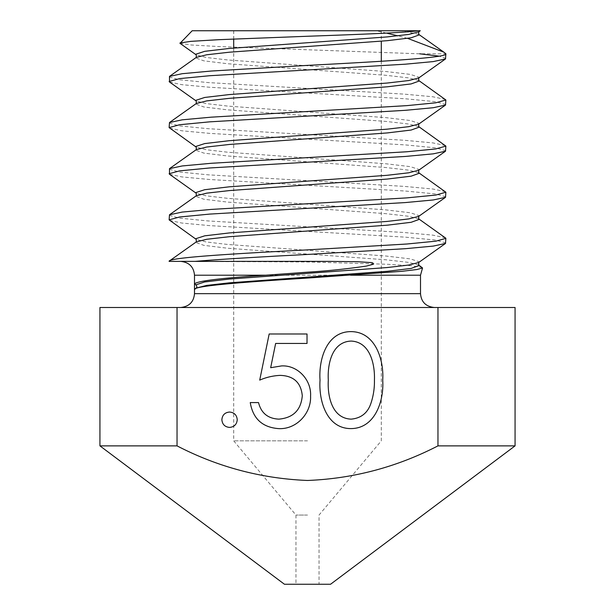 <?xml version="1.0" encoding="UTF-8"?>
<svg xmlns="http://www.w3.org/2000/svg" width="615" height="615" viewBox="0 0 615 615"><rect width="100%" height="100%" fill="white"/><g stroke="black" fill="none" stroke-linecap="round" stroke-linejoin="round"><path stroke-width="0.46" stroke-dasharray="3.08 2.31" d="M284.438 584.25L330.562 584.25M307.5 515.062L295.969 515.062L307.5 515.062M307.5 440.855L233.7 440.855L307.5 440.855M192.188 30.75L418.938 30.75L418.723 31.857M180.003 43.334L191.357 44.995L219.409 46.586L419.768 53.812L445.875 53.812M422.374 267.563L411.75 265.757L386.458 264.227L307.5 261.967L180.656 261.375L250.582 261.375M325.619 261.375L180.656 261.375M307.5 307.5L180.656 307.5L307.5 307.5M99.938 445.875L177.035 445.875C218.002 467.077 261.483 478.608 307.5 480.469C353.256 478.662 396.744 467.131 437.965 445.875L515.062 445.875M445.514 237.844L432.822 235.138L403.778 232.478L208.108 220.946L179.257 218.125L169.125 215.288M445.875 242.925L435.343 240.042L405.346 237.159L209.654 225.628L181.74 223.03L169.494 220.378M445.875 58.425L439.156 56.142M445.514 99.469L432.822 96.763L403.778 94.103L208.108 82.571L179.257 79.75L169.125 76.913M445.875 104.55L435.343 101.667L405.346 98.784L209.654 87.253L181.74 84.655L169.494 82.003M445.514 145.594L432.822 142.888L403.778 140.228L208.108 128.696L179.257 125.875L169.125 123.038M445.875 150.675L435.343 147.792L405.346 144.909L209.654 133.378L181.74 130.78L169.494 128.128M445.514 191.719L432.822 189.013L403.778 186.353L208.108 174.821L179.257 172L169.125 169.163M445.875 196.8L435.343 193.917L405.346 191.034L209.654 179.503L181.74 176.905L169.494 174.253M437.965 445.875L437.965 307.5L515.062 307.5M99.938 307.5L177.035 307.5L177.035 445.875M437.965 307.5L177.035 307.5M307.5 584.25L319.031 584.25L307.5 584.25M407.622 38.368L397.943 35.847M386.466 33.095L376.365 30.75M307.5 30.75L381.3 30.75L307.5 30.75M194.501 289.527L195.824 288.596A2.306 2.306 0 0 0 196.769 287.082M221.869 419.73C222.307 415.04 224.867 412.481 229.556 412.042C234.246 412.481 236.806 415.04 237.244 419.73C236.79 424.404 234.23 426.964 229.556 427.417C224.882 426.964 222.322 424.404 221.869 419.73M269.17 333.983L307.023 333.983L307.023 343.447L275.643 343.447L270.669 367.709L281.539 365.917C297.768 365.01 311.582 380.147 310.567 396.091C311.39 413.549 296.138 429.762 278.395 428.601C262.344 427.317 252.957 418.646 250.251 402.579L258.531 402.579C261.144 413.096 267.932 418.615 278.872 419.138C293.224 417.854 301.027 410.051 302.288 395.745C300.989 382.522 293.57 375.734 280.04 375.381C272.999 375.727 266.218 377.303 259.714 380.108L269.17 333.983M350.873 428.601C326.373 428.578 318.616 400.188 320.031 380.147C318.562 360.059 326.327 331.677 350.873 331.616C375.335 331.646 384.075 359.844 382.714 380.147C384.106 400.465 375.304 428.54 350.873 428.601M374.435 380.108C375.027 364.603 370.299 341.917 351.15 341.079C331.746 341.756 327.365 364.557 328.31 380.108C327.349 395.676 331.746 418.423 351.15 419.138C361.113 418.223 367.709 412.949 370.937 403.302C373.428 395.783 374.589 388.05 374.435 380.108M194.494 275.213L420.506 275.213M194.494 293.663L420.506 293.663M195.824 288.596L196.277 288.035M418.723 264.973L408.322 262.344L385.62 259.768L227.688 248.237L203.865 245.354L195.824 242.471L196.277 241.91M418.723 218.848L408.322 216.219L385.62 213.643L227.688 202.112L203.865 199.229L195.824 196.346L196.277 195.785M418.723 172.723L408.322 170.094L385.62 167.518L227.688 155.987L203.865 153.104L195.824 150.221L196.277 149.66M418.723 126.598L408.322 123.969L385.62 121.393L227.688 109.862L203.865 106.979L195.824 104.096L196.277 103.535M418.723 80.473L408.322 77.844L385.62 75.268L227.688 63.737L203.865 60.854L195.824 57.971L196.277 57.41M418.723 34.348L401.311 30.75M418.723 262.482L419.176 261.775L410.29 258.892L385.759 256.009L227.827 244.478L206.225 241.979L196.277 239.419M418.723 216.357L419.176 215.65L410.29 212.767L385.759 209.884L227.827 198.353L206.225 195.854L196.277 193.294M418.723 170.232L419.176 169.525L410.29 166.642L385.759 163.759L227.827 152.228L206.225 149.729L196.277 147.169M418.723 124.107L419.176 123.4L410.29 120.517L385.759 117.634L227.827 106.103L206.225 103.604L196.277 101.044M418.723 77.982L419.176 77.275L410.29 74.392L385.759 71.509L227.827 59.978L206.225 57.479L196.277 54.919M233.7 48.062L233.7 440.855L295.969 515.062L295.969 584.25M233.7 30.75L233.7 39.029M381.3 30.75L381.3 41.197M381.3 61.239L381.3 440.855L319.031 515.062L319.031 584.25"/><path stroke-width="0.92" d="M180.003 43.342L196.277 54.919L195.824 54.212L204.71 51.329L229.241 48.447L387.173 36.915L408.775 34.417L418.723 31.857L420.268 30.75L192.188 30.75L180.003 43.334M417.985 30.75C405.923 32.664 358.222 34.463 307.5 36.262L218.671 39.683L190.773 41.359L179.926 43.012M445.875 238.351L435.743 241.188L406.892 244.009L307.5 249.882C233.762 253.711 167.664 257.57 169.125 261.375L329.425 261.375L357.599 261.713L369.93 262.497C372.459 262.49 373.566 263.082 373.251 264.281L366.209 266.095C347.575 268.863 328.003 270.892 307.5 272.184L265.642 275.213L194.494 275.213C193.748 266.887 189.136 262.274 180.656 261.375L169.125 261.375L169.486 260.906L196.277 241.91L206.678 239.281L229.38 236.706L387.312 225.175L411.135 222.292L419.176 219.409L418.723 218.848L445.86 238.243L445.506 243.44L418.723 262.482L408.775 265.042L387.173 267.54L229.241 279.072L204.71 281.954L195.824 284.837L194.501 283.899L194.501 289.527C193.648 285.729 247.538 281.893 307.5 278.072L402.087 271.284L416.87 269.539L422.543 267.986L418.723 264.973L418.723 262.482M437.965 307.5L515.062 307.5L515.062 445.875L330.562 584.25L284.438 584.25L99.938 445.875L177.035 445.875L177.035 307.5L437.965 307.5L437.965 445.875C396.744 467.131 353.256 478.662 307.5 480.469C261.483 478.608 218.002 467.077 177.035 445.875M515.062 445.875L437.965 445.875M195.232 261.375C219.617 259.253 264.273 256.663 307.5 254.456L405.346 248.691L433.26 246.092L445.506 243.44M196.277 241.91L196.277 239.419L169.125 219.863L169.486 214.781L182.178 212.075L211.222 209.415L406.892 197.884L435.743 195.063L445.875 192.226L418.723 172.723L419.176 173.284L411.135 176.167L387.312 179.05L229.38 190.581L206.678 193.156L196.277 195.785L196.277 193.294L169.494 174.253L169.486 168.656L182.178 165.95L211.222 163.29L406.892 151.759L435.743 148.938L445.875 146.101L418.723 126.598L419.176 127.159L411.135 130.042L387.312 132.925L229.38 144.456L206.678 147.031L196.277 149.66L196.277 147.169L169.125 127.613L169.486 122.531L182.178 119.825L211.222 117.165L406.892 105.634L435.743 102.813L445.875 99.976L418.723 80.473L419.176 81.034L411.135 83.917L387.312 86.8L229.38 98.331L206.678 100.906L196.277 103.535L196.277 101.044L169.494 82.003L169.486 76.406L182.178 73.7L211.222 71.04L307.5 65.382C381.554 61.562 448.289 57.656 445.875 53.812L443.876 52.183L407.622 38.368M169.125 81.488L179.657 78.605L209.654 75.722L405.346 64.191L433.26 61.592L445.506 58.94L445.875 53.812M439.156 56.142L419.768 53.812M169.125 127.613L179.657 124.73L209.654 121.847L405.346 110.316L433.26 107.717L445.506 105.065L445.875 99.976M169.125 173.738L179.657 170.855L209.654 167.972L405.346 156.441L433.26 153.842L445.506 151.19L445.875 146.101M169.125 219.863L179.657 216.98L209.654 214.097L405.346 202.566L433.26 199.967L445.506 197.315L445.875 192.226M259.714 380.108L269.17 333.983L307.023 333.983L307.023 343.447L275.643 343.447L270.669 367.709L281.539 365.917C297.768 365.01 311.582 380.147 310.567 396.091C311.39 413.549 296.138 429.762 278.395 428.601C262.344 427.317 252.957 418.646 250.251 402.579L258.531 402.579C261.144 413.096 267.932 418.615 278.872 419.138C293.224 417.854 301.027 410.051 302.288 395.745C300.989 382.522 293.57 375.734 280.04 375.381C272.999 375.727 266.218 377.303 259.714 380.108M229.556 427.417C224.882 426.964 222.322 424.404 221.869 419.73C222.307 415.04 224.867 412.481 229.556 412.042C234.246 412.481 236.806 415.04 237.244 419.73C236.79 424.404 234.23 426.964 229.556 427.417M382.714 380.147C384.106 400.465 375.304 428.54 350.873 428.601C326.373 428.578 318.616 400.188 320.031 380.147C318.562 360.059 326.327 331.677 350.873 331.616C375.335 331.646 384.075 359.844 382.714 380.147M418.723 264.973L419.176 265.534L411.135 268.417L387.312 271.3L229.38 282.831L206.678 285.406L196.277 288.035L194.501 289.527M194.501 283.899C197.169 281.009 220.885 278.111 265.642 275.213M177.035 307.5L99.938 307.5L99.938 445.875M329.425 261.375L325.619 261.375M397.943 35.847L386.466 33.095M196.277 288.035L196.769 287.082A2.306 2.306 0 0 0 195.824 284.837M351.15 341.079C331.746 341.756 327.365 364.557 328.31 380.108C327.349 395.676 331.746 418.423 351.15 419.138C361.113 418.223 367.709 412.949 370.937 403.302C373.428 395.783 374.589 388.05 374.435 380.108C375.027 364.603 370.299 341.917 351.15 341.079M422.543 267.986L420.506 275.213L350.558 275.213M420.506 275.213L420.506 293.663L194.494 293.663C193.748 301.988 189.136 306.601 180.656 307.5M169.486 76.406L196.277 57.41L206.678 54.781L229.38 52.206L387.312 40.675L411.135 37.792L419.176 34.909L418.723 34.348L443.876 52.183M196.277 239.419L195.824 238.712L204.71 235.829L229.241 232.947L387.173 221.415L408.775 218.917L418.723 216.357L445.506 197.315M196.277 193.294L195.824 192.587L204.71 189.704L229.241 186.822L387.173 175.29L408.775 172.792L418.723 170.232L445.506 151.19M196.277 147.169L195.824 146.462L204.71 143.579L229.241 140.697L387.173 129.165L408.775 126.667L418.723 124.107L445.506 105.065M196.277 101.044L195.824 100.337L204.71 97.454L229.241 94.572L387.173 83.04L408.775 80.542L418.723 77.982L445.506 58.94M233.7 39.029L233.7 48.062M194.494 275.213L194.494 293.663M420.506 293.663C421.252 301.988 425.864 306.601 434.344 307.5M381.3 41.197L381.3 61.239M196.277 195.785L169.486 214.781M196.277 149.66L169.486 168.656M196.277 103.535L169.486 122.531M418.723 218.848L418.723 216.357M418.723 172.723L418.723 170.232M418.723 126.598L418.723 124.107M418.723 80.473L418.723 77.982M196.277 57.41L196.277 54.919M418.723 34.348L418.723 31.857"/></g></svg>

